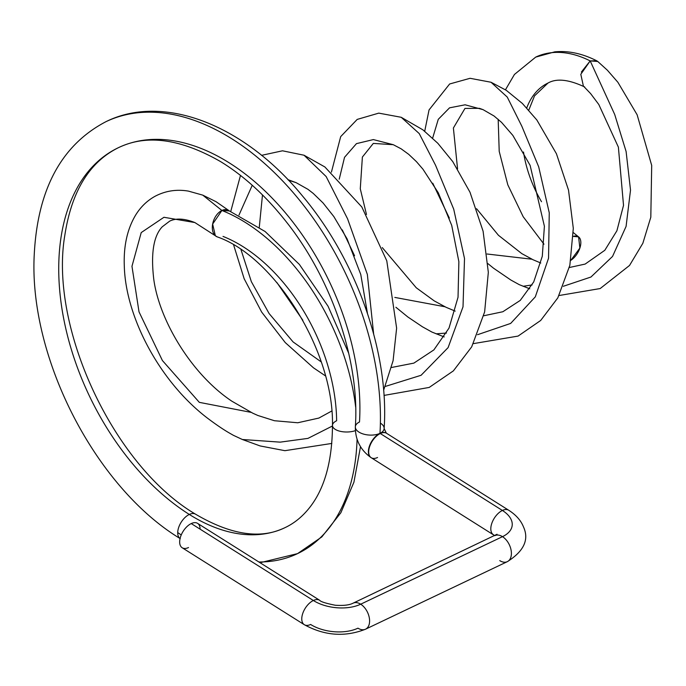<?xml version="1.0" encoding="UTF-8"?>
<svg xmlns="http://www.w3.org/2000/svg" width="686" height="686" viewBox="0 0 686 686"><rect width="100%" height="100%" fill="white"/><g stroke="black" fill="none" stroke-linecap="round" stroke-linejoin="round"><path stroke-width="1.03" d="M598.115 61.766L596.666 60.745L590.183 60.917A120.119 75.486 -115.5 0 0 535.715 57.109A120.119 75.486 64.5 0 1 590.183 60.917L581.376 72.039M541.52 201.727A91.427 57.453 64.5 0 1 523.512 152.018A91.427 57.453 -115.5 0 0 541.52 201.727M526.754 107.916A91.427 57.453 64.5 0 1 547.994 83.049A91.427 57.453 -115.5 0 0 526.754 107.916M570.846 260.311L579.867 248.083L578.59 236.867L573.282 236.396A14.423 7.923 -59.1 0 1 580.759 244.062A14.423 7.923 -59.1 0 1 570.846 260.311M569.337 267.514L585.149 264.076L604.812 250.287L616.894 230.779L623.523 205.354L618.386 147.138L598.792 104.486L590.629 93.613L583.383 86.042L580.802 74.294L590.183 60.917L614.69 114.442L626.104 151.503L630.52 190.116L626.078 226.414L612.547 256.427L590.946 277.024L563.352 286.276L590.946 277.024L612.547 256.427L626.078 226.414L630.52 190.116L626.104 151.503L614.69 114.442L590.183 60.917L597.755 61.483L607.393 70.229L617.889 82.277L637.131 114.785L651.7 165.437L650.808 217.213L642.842 243.29L629.534 265.456L600.181 288.549L559.081 295.52M532.113 284.939L523.144 286.268L532.113 284.939M473.417 343.626L518.093 336.08L540.688 320.465L557.812 297.878L569.852 265.293L573.307 228.369L568.523 190.125L556.432 153.741L536.838 119.973L522.389 103.466L506.268 90.312L491.039 82.251L507.254 97.078L521.823 126.207L538.699 166.844L549.254 212.78L548.551 258.202L535.32 296.832L510.65 323.432L477.533 334.708L510.65 323.432L535.32 296.832L548.551 258.202L549.254 212.78L538.699 166.844L521.823 126.207L507.254 97.078L491.039 82.251L470.064 78.298L449.639 83.984L429.05 109.923L424.711 131.249M446.475 333.053L436.133 333.825L446.475 333.053M384.006 395.419L429.222 387.427L453.377 370.877L471.694 346.859L484.633 311.933L488.329 272.316L483.098 231.242L469.996 192.226L452.769 161.622L437.831 143.288L422.928 129.86L401.216 117.289L419.232 133.573L435.541 165.223L453.72 209.17L464.508 258.536L463.016 306.822L448.104 347.613L421.084 375.285L385.266 386.45L421.084 375.285L448.104 347.613L463.016 306.822L464.508 258.536L453.72 209.17L435.541 165.223L419.232 133.573L401.216 117.289L378.775 113.13L357.209 119.407L340.693 136.608L331.424 172.1M304.027 155.225L326.159 176.559L347.588 218.843L367.353 274.434L373.638 333.893L367.353 274.434L347.588 218.843L326.159 176.559L304.027 155.225L282.503 150.8L261.555 155.345M332.478 425.98L307.954 438.388L280.188 442.144L242.355 439.494L280.188 442.144L307.954 438.388L332.478 425.98M229.33 210.936L221.895 210.473L202.773 195.133L221.895 210.473L212.643 224.065L215.344 235.744L217.145 236.85M331.724 411.034L318.887 418.066L297.75 422.765L274.417 420.724L257.893 415.493L252.791 413.204L232.005 401.284C192.071 374.856 159.529 321.082 153.81 279.588C150.706 253.64 153.518 236.044 162.239 226.809L169.699 221.124C176.053 218.011 184.44 218.491 194.867 222.556L163.945 217.282L141.222 232.58L131.969 266.297L139.018 311.873L162.411 360.544L199.326 402.356L251.325 412.415L199.326 402.356L162.411 360.544L139.018 311.873L131.969 266.297L141.222 232.58L163.945 217.282L194.867 222.556L215.344 235.744M288.463 180.229L296.086 182.639L287.906 179.646L296.086 182.639L307.971 189.336L313.236 193.409L323.046 202.945L333.833 216.562L347.082 238.857L360.776 274.511L367.456 313.339M252.242 185.271L238.985 215.07L252.242 185.271M241 249.678L251.35 281.663L269.092 313.519L293.102 341.945L321.177 361.874L293.102 341.945L269.092 313.519L251.35 281.663L241 249.678M366.478 214.486L360.279 188.813L362.38 157.051L373.313 143.408L393.284 144.703L373.356 139.584L356.463 143.631L344.535 157.308L339.227 179.183L344.535 157.308L356.463 143.631L373.356 139.584L393.284 144.703L401.121 148.811L408.719 154.35L416.436 161.647L422.97 169.228L438.251 192.74L451.714 225.385L458.874 261.683L458.034 297.261L448.996 328.122L433.878 349.903L413.872 363.117L391.517 367.482M394.827 297.415L445.171 306.796L394.827 297.415M457.562 168.876L453.386 128.008L464.962 108.431L479.463 108.337L483.098 109.666L465.117 104.804L449.536 107.839L438.268 119.33L432.643 138.135L438.268 119.33L449.536 107.839L465.117 104.804L483.098 109.666L494.074 116.011L501.535 122.357L512.854 135.408L530.115 165.36L544.401 226.243L542.292 256.272L533.725 281.929L520.237 300.417L502.847 311.744L483.733 315.766M487.051 254L532.173 259.248L487.051 254M223.01 236.404A151.435 95.157 64.5 0 1 336.629 420.758A14.423 6.654 -0.6 0 0 332.47 425.5A14.423 6.654 -0.6 0 0 340.376 431.34A14.423 6.654 -0.6 0 0 355.357 430.662A14.423 6.654 179.4 0 1 340.376 431.34A14.423 6.654 179.4 0 1 332.47 425.5C334.031 351.318 274.443 256.53 217.136 236.841A14.423 9.295 -68.4 0 1 212.626 224.168A14.423 9.295 -68.4 0 1 221.895 210.473A180.281 113.284 64.5 0 1 355.665 407.107A180.281 113.284 -115.5 0 0 221.895 210.473A14.423 9.295 -68.4 0 1 227.769 210.027L265.07 231.482L299.379 264.436L328.037 306.205L348.737 353.35M357.072 439.22A211.528 132.921 64.5 0 1 297.553 553.619A211.528 132.921 -115.5 0 0 357.072 439.22M180.066 538.527A14.423 7.958 -57.8 0 1 178.995 526.574A14.423 7.958 -57.8 0 1 189.302 514.449A182.682 114.794 -115.5 0 0 285.153 527.577A182.682 114.794 64.5 0 1 189.302 514.449A14.423 7.958 -57.8 0 1 195.621 514.234A14.423 7.958 122.2 0 0 189.302 514.449A14.423 7.958 122.2 0 0 178.995 526.574A14.423 7.958 122.2 0 0 180.066 538.527M258.888 561.988A211.528 132.921 -115.5 0 0 297.553 553.619L260.063 562.726M181.233 534.96A240.366 151.049 64.5 0 1 177.717 532.55M380.387 423.142A14.423 7.417 -176.5 0 1 384.134 428.536C389.356 353.101 356.488 259.84 302.415 195.887C244.233 124.818 163.397 93.176 105.961 121.671A240.366 151.049 64.5 0 1 291.027 190.125A240.366 151.049 64.5 0 1 379.975 433.338A14.423 7.417 -176.5 0 1 364.052 434.229A14.423 7.417 -176.5 0 1 355.339 426.786A14.423 7.417 3.5 0 0 364.052 434.229A14.423 7.417 3.5 0 0 379.975 433.338A240.366 151.049 -115.5 0 0 291.027 190.125A240.366 151.049 -115.5 0 0 105.961 121.671C61.346 144.995 37.421 189.533 34.206 255.303C28.932 357.946 95.594 487.463 180.246 538.639M118.369 147.704A211.528 132.921 -115.5 0 0 63.712 318.741A211.528 132.921 -115.5 0 0 189.302 514.449A211.528 132.921 64.5 0 1 63.712 318.741A211.528 132.921 64.5 0 1 118.369 147.704A211.528 132.921 64.5 0 1 281.226 207.952A211.528 132.921 64.5 0 1 359.498 421.984A14.423 7.417 3.5 0 0 355.339 426.786C359.927 362.474 332.41 279.837 286.319 221.861C266.014 196.085 244.13 176.01 220.678 161.664C180.658 138.701 146.555 134.053 118.369 147.704C89.42 162.042 71.567 191.3 64.793 235.478C49.058 327.959 113.91 466.274 195.621 514.234C231.071 535.071 260.92 539.522 285.153 527.577C293.488 523.632 300.957 517.81 307.551 510.092C323.912 491.03 332.213 462.827 332.47 425.5M384.134 428.536A14.423 7.417 -176.5 0 1 379.975 433.338A14.423 7.958 122.2 0 0 369.608 445.634A14.423 7.958 122.2 0 0 370.929 457.528A14.423 7.958 -57.8 0 1 369.608 445.634A14.423 7.958 -57.8 0 1 379.975 433.338A14.423 7.417 3.5 0 0 384.134 428.536L386.329 433.14M371.083 457.622A14.423 7.958 -57.8 0 1 370.929 457.528L371.229 457.725A14.423 7.958 -57.8 0 1 369.908 445.831A14.423 7.958 -57.8 0 1 380.284 433.535A14.423 7.958 -57.8 0 1 386.604 433.312A14.423 7.958 122.2 0 0 380.284 433.535L379.975 433.338A14.423 7.958 -57.8 0 1 386.295 433.123A14.423 7.958 122.2 0 0 379.975 433.338L380.284 433.535A14.423 7.958 122.2 0 0 369.908 445.831A14.423 7.958 122.2 0 0 371.229 457.725A14.423 7.958 122.2 0 0 377.549 457.502M499.768 560.625A14.423 9.064 -115.5 0 0 507.331 561.663C523.941 551.175 529.318 539.565 523.452 526.839C520.88 520.417 515.966 514.886 508.712 510.238A14.423 7.958 122.2 0 0 502.392 510.461L380.284 433.535L502.392 510.461A14.423 7.958 -57.8 0 1 508.712 510.238L386.295 433.123A14.423 7.958 -57.8 0 1 386.45 433.226M502.392 510.461A14.423 7.958 122.2 0 0 492.016 522.758A14.423 7.958 122.2 0 0 493.337 534.643A14.423 7.958 -57.8 0 1 492.016 522.758A14.423 7.958 -57.8 0 1 502.392 510.461A33.631 18.436 -173.5 0 1 502.495 536.658A14.423 9.064 -115.5 0 0 494.932 535.62A14.423 9.064 64.5 0 1 502.495 536.658A33.631 18.436 6.5 0 0 502.392 510.461M507.331 561.663A14.423 9.064 -115.5 0 0 511.061 550A14.423 9.064 -115.5 0 0 502.495 536.658L360.699 604.195A14.423 9.064 -115.5 0 0 353.127 603.157A14.423 9.064 64.5 0 1 360.699 604.195L502.495 536.658A14.423 9.064 64.5 0 1 511.061 550A14.423 9.064 64.5 0 1 507.331 561.663L365.535 629.199A14.423 9.064 -115.5 0 0 369.257 617.537A14.423 9.064 -115.5 0 0 360.699 604.195A33.631 18.436 -173.5 0 1 313.348 600.499A14.423 7.958 -57.8 0 1 319.667 600.284A14.423 7.958 122.2 0 0 313.348 600.499A33.631 18.436 6.5 0 0 360.699 604.195A14.423 9.064 64.5 0 1 369.257 617.537A14.423 9.064 64.5 0 1 365.535 629.199C344.972 637.268 324.564 635.768 304.292 624.689A14.423 7.958 -57.8 0 1 302.98 612.795A14.423 7.958 -57.8 0 1 313.348 600.499L191.24 523.572A14.423 7.958 -57.8 0 1 197.568 523.358L319.667 600.284C320.602 601.682 325.773 603.337 335.18 605.223C343.403 605.807 349.388 605.121 353.127 603.157L497.058 534.248M304.292 624.689L182.193 547.762A14.423 7.958 -57.8 0 1 180.872 535.869A14.423 7.958 -57.8 0 1 191.24 523.572L313.348 600.499A14.423 7.958 122.2 0 0 302.98 612.795A14.423 7.958 122.2 0 0 304.292 624.689A14.423 7.958 122.2 0 0 310.621 624.466A33.631 18.436 6.5 0 0 357.963 628.17A14.423 9.064 -115.5 0 0 365.535 629.199M200.098 529.155A14.423 7.958 122.2 0 0 191.24 523.572A14.423 7.958 122.2 0 0 179.749 540.379A14.423 7.958 122.2 0 0 188.513 547.539M505.462 89.78L514.44 74.457L535.715 57.109L554.794 51.844C568.351 50.55 582.303 53.517 596.649 60.754M584.704 86.985C568.788 79.465 556.552 78.153 547.994 83.049L534.514 95.886L528.786 110.129M573.342 232.614L578.581 236.884M498.173 119.287L499.211 151.383L507.803 184.826L523.178 216.707L543.972 244.182M540.774 263.012L532.49 259.514M529.772 288.806L519.268 284.664L510.838 280.017L493.517 268.183L487.943 263.647M449.33 218.079L432.763 183.205M444.194 336.929L431.923 332.058L422.43 326.785L407.836 316.975L395.899 307.259M354.568 255.784L342.288 229.913M325.37 375.834L313.476 367.816L285.265 342.597L261.64 312.044L244.139 278.688L233.643 245.005M230.805 211.279L240.477 175.427M331.844 443.43L284.913 450.685L260.174 445.951L242.355 439.494L233.231 435.233C231.456 434.075 223.928 430.585 207.035 417.817C158.878 380.79 125.675 316.366 124.312 266.357C123.489 246.274 127.227 229.235 135.528 215.25C140.553 207.035 147.053 200.706 155.036 196.29C165.455 190.828 176.585 189.104 188.41 191.111L202.773 195.133L216.056 201.701L228.61 210.37M382.256 247.577L416.256 287.768L434.204 300.862L446.054 307.294L455.187 311.11M532.293 259.325L521.806 253.623L498.448 235.289L476.573 208.724M302.843 320.251L276.827 282.443M259.282 227.255L262.481 194.918M383.62 390.274L393.087 360.707L396.628 328.174L386.775 260.774L361.831 206.992L324.881 166.964L304.078 155.25M297.553 553.619L321.803 536.932L340.856 512.742L353.916 482.215L360.519 446.672M370.929 457.528C360.433 450.033 355.237 439.786 355.339 426.786M371.229 457.725L494.812 535.68"/></g></svg>
